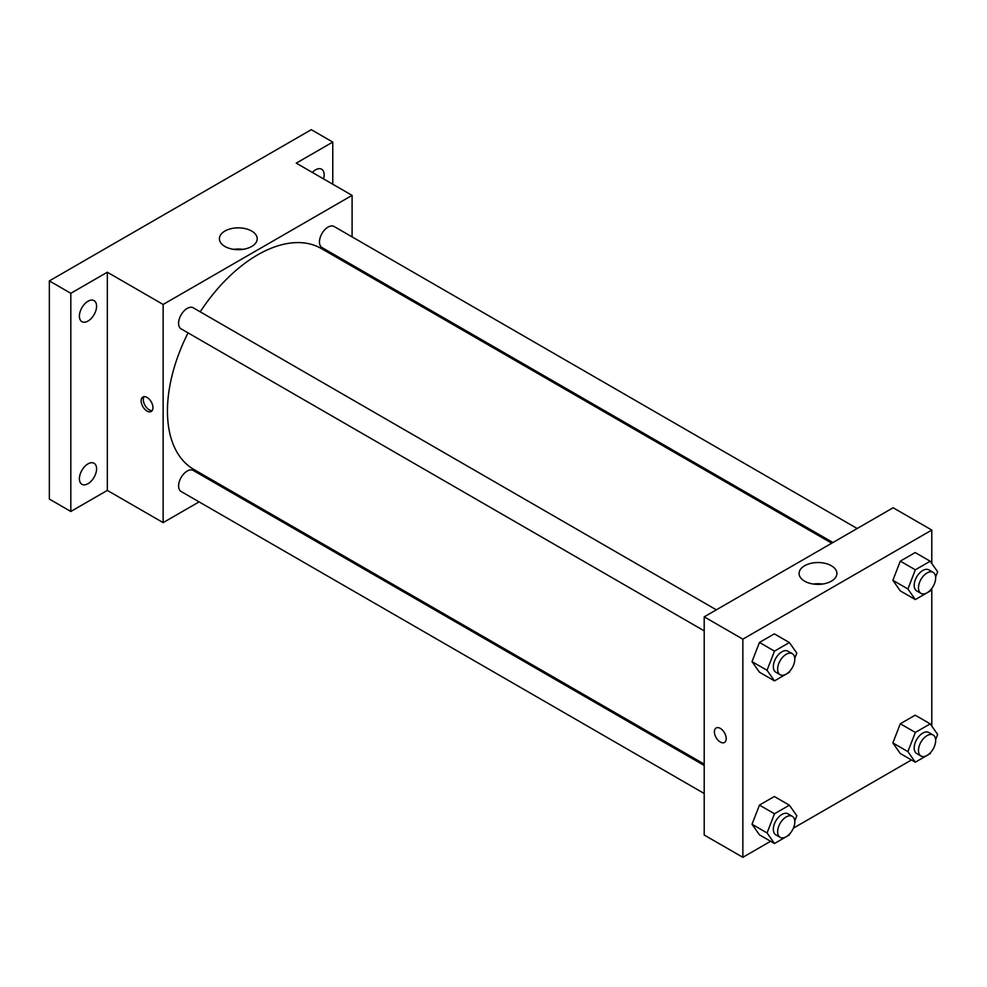 <?xml version="1.0" encoding="UTF-8"?>
<svg xmlns="http://www.w3.org/2000/svg" width="987" height="987" viewBox="0 0 987 987"><rect width="100%" height="100%" fill="white"/><g stroke="black" fill="none" stroke-linecap="round" stroke-linejoin="round"><path stroke-width="1.48" d="M199.09 501.877L163.139 522.629L107.324 490.403L70.817 511.476L49.35 499.077L49.35 280.913L311.287 129.679L332.767 142.079L332.767 184.224M224.555 487.171L223.383 487.849M87.991 483.704A12.14 7.008 -60 0 1 81.921 484.309A12.14 7.008 -60 0 1 80.058 474.574A12.14 7.008 -60 0 1 87.991 463.878A12.14 7.008 -60 0 1 94.073 463.273A12.14 7.008 -60 0 1 95.936 473.007A12.14 7.008 -60 0 1 87.991 483.704M87.991 321.071A12.14 7.008 -60 0 1 81.921 321.676A12.14 7.008 -60 0 1 80.058 311.941A12.14 7.008 -60 0 1 87.991 301.232A12.14 7.008 -60 0 1 94.073 300.64A12.14 7.008 -60 0 1 95.936 310.374A12.14 7.008 -60 0 1 87.991 321.071M107.324 490.403L107.324 272.227L70.817 293.299L49.35 280.913M70.817 511.476L70.817 293.299M163.139 522.629L163.139 304.465L107.324 272.227M163.139 304.465L352.088 195.377L296.26 163.151L332.767 142.079M224.925 246.479A18.913 10.919 180 0 1 219.385 238.768A18.913 10.919 180 0 1 238.286 227.849A18.913 10.919 180 0 1 257.2 238.768A18.913 10.919 180 0 1 245.529 248.847A18.913 10.919 180 0 1 224.925 246.479M312.348 172.441A12.14 7.008 -60 0 1 315.581 169.838A12.14 7.008 -60 0 1 321.663 169.233A12.14 7.008 -60 0 1 323.539 178.894M188.073 332.878A127.533 73.63 120 0 0 167.445 411.061A127.533 73.63 120 0 0 193.847 469.442L704.2 764.098M831.733 543.208L321.38 248.564A127.533 73.63 120 0 0 200.213 311.843M352.088 195.377L352.088 236.88M352.088 264.935L352.088 266.293M857.197 528.514L334.112 226.504A12.14 7.008 120 0 0 324.748 229.761A12.14 7.008 120 0 0 319.455 241.988A12.14 7.008 120 0 0 321.972 247.54L832.905 542.529M704.2 765.456L193.267 470.466A12.14 7.008 120 0 0 183.903 473.711A12.14 7.008 120 0 0 178.598 485.937A12.14 7.008 120 0 0 181.114 491.501L704.2 793.499M704.2 630.866L181.114 328.868A12.14 7.008 -60 0 1 181.114 314.841A12.14 7.008 -60 0 1 193.267 307.821L716.352 609.83M152.948 407.656A8.352 4.824 60 0 1 151.221 411.48A8.352 4.824 60 0 1 142.868 406.656A8.352 4.824 60 0 1 142.868 397.021A8.352 4.824 60 0 1 149.308 399.254A8.352 4.824 60 0 1 152.948 407.656M152.158 410.604A8.352 4.824 60 0 1 145.027 405.41A8.352 4.824 60 0 1 144.09 396.638M233.709 249.353A18.913 10.919 180 0 1 242.876 249.353M770.625 841.282L742.853 857.321L704.2 835.014L704.2 616.838L893.149 507.75L931.79 530.068L931.79 563.478M911.47 759.965L793.4 828.142M900.304 590.892L892.865 580.307L900.304 561.134L915.183 552.547L900.304 561.134L892.865 580.307L900.304 590.892L915.331 599.565L907.904 588.98L915.331 569.807L930.21 561.221L937.65 571.806L935.627 577.037M759.459 834.842L752.02 824.256L759.459 805.096L774.339 796.497L759.459 805.096L752.02 824.256L759.459 834.842L774.487 843.515L767.047 832.942L774.487 813.769L789.366 805.182L796.805 815.755L794.769 820.987M931.79 588.425L931.79 726.111M742.853 857.321L742.853 639.157L931.79 530.068M900.304 753.525L892.865 742.94L900.304 723.767L915.183 715.18L900.304 723.767L892.865 742.94L900.304 753.525L915.331 762.198L907.904 751.625L915.331 732.453L930.21 723.866L937.65 734.439L935.627 739.67M759.459 672.209L752.02 661.623L759.459 642.451L774.339 633.864L759.459 642.451L752.02 661.623L759.459 672.209L774.487 680.882L767.047 670.296L774.487 651.136L789.366 642.537L796.805 653.123L794.769 658.354M742.853 639.157L704.2 616.838M804.627 581.17A18.913 10.919 180 0 1 799.088 573.447A18.913 10.919 180 0 1 818.001 562.541A18.913 10.919 180 0 1 836.902 573.447A18.913 10.919 180 0 1 825.231 583.539A18.913 10.919 180 0 1 804.627 581.17M726.21 738.634A8.352 4.824 60 0 1 724.483 742.446A8.352 4.824 60 0 1 716.13 737.634A8.352 4.824 60 0 1 716.13 727.987A8.352 4.824 60 0 1 722.57 730.22A8.352 4.824 60 0 1 726.21 738.634M724.483 742.446A8.352 4.824 60 0 1 716.13 737.634A8.352 4.824 60 0 1 716.13 727.987M813.411 584.045A18.913 10.919 180 0 1 822.578 584.045M789.822 671.111L789.366 672.295L774.487 680.882M792.29 653.678L787.996 651.198A12.14 7.008 120 0 0 778.644 654.443A12.14 7.008 120 0 0 773.339 666.669A12.14 7.008 120 0 0 775.856 672.233L780.149 674.713A12.14 7.008 120 0 0 792.29 667.693A12.14 7.008 120 0 0 792.29 653.678A12.14 7.008 120 0 0 782.938 656.923A12.14 7.008 120 0 0 777.633 669.149A12.14 7.008 120 0 0 780.149 674.713M767.047 670.296L752.02 661.623M774.487 651.136L759.459 642.451M789.366 642.537L774.339 633.864M930.667 589.794L930.21 590.979L915.331 599.565M933.147 572.361L928.853 569.881A12.14 7.008 120 0 0 919.489 573.126A12.14 7.008 120 0 0 914.184 585.353A12.14 7.008 120 0 0 916.701 590.917L920.994 593.397A12.14 7.008 120 0 0 933.147 586.377A12.14 7.008 120 0 0 933.147 572.361A12.14 7.008 120 0 0 923.783 575.606A12.14 7.008 120 0 0 918.478 587.833A12.14 7.008 120 0 0 920.994 593.397M907.904 588.98L892.865 580.307M915.331 569.807L900.304 561.134M930.21 561.221L915.183 552.547M789.822 833.756L789.366 834.928L774.487 843.515M792.29 816.311L787.996 813.831A12.14 7.008 120 0 0 778.644 817.088A12.14 7.008 120 0 0 773.339 829.302A12.14 7.008 120 0 0 775.856 834.866L780.149 837.346A12.14 7.008 120 0 0 792.29 830.338A12.14 7.008 120 0 0 792.29 816.311A12.14 7.008 120 0 0 782.938 819.568A12.14 7.008 120 0 0 777.633 831.782A12.14 7.008 120 0 0 780.149 837.346M767.047 832.942L752.02 824.256M774.487 813.769L759.459 805.096M789.366 805.182L774.339 796.497M930.667 752.439L930.21 753.612L915.331 762.198M933.147 734.994L928.853 732.514A12.14 7.008 120 0 0 919.489 735.771A12.14 7.008 120 0 0 914.184 747.986A12.14 7.008 120 0 0 916.701 753.55L920.994 756.03A12.14 7.008 120 0 0 933.147 749.022A12.14 7.008 120 0 0 933.147 734.994A12.14 7.008 120 0 0 923.783 738.251A12.14 7.008 120 0 0 918.478 750.465A12.14 7.008 120 0 0 920.994 756.03M907.904 751.625L892.865 742.94M915.331 732.453L900.304 723.767M930.21 723.866L915.183 715.18"/></g></svg>
